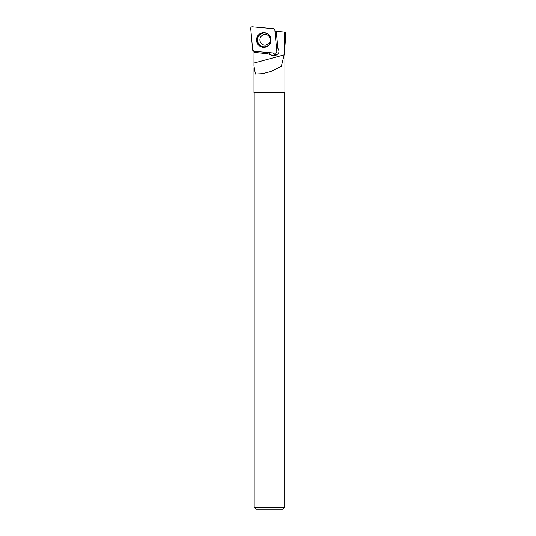 <?xml version="1.0" encoding="UTF-8"?>
<svg xmlns="http://www.w3.org/2000/svg" width="536" height="536" viewBox="0 0 536 536"><rect width="100%" height="100%" fill="white"/><g stroke="black" fill="none" stroke-linecap="round" stroke-linejoin="round"><path stroke-width="0.8" d="M276.81 51.496L274.861 30.029A1.514 1.494 -96.4 0 0 273.501 28.656L252.335 26.8A1.514 1.494 -96.4 0 0 250.727 28.448L252.677 49.915A1.514 1.494 -96.4 0 0 254.037 51.295L275.203 53.144A1.514 1.494 -96.4 0 0 276.81 51.496M258.627 34.786A7.343 7.236 -96.4 0 0 267.364 46.357A7.343 7.236 -96.4 0 0 265.863 32.951A7.343 7.236 -96.4 0 0 258.627 34.786M274.968 31.189L284.469 32.019L284.093 54.866L281.333 66.297L270.935 71.449L262.727 73.666L255.404 74.042L253.984 66.008L254.01 51.288M276.275 31.302L277.862 48.387C279.846 51.65 279.055 53.928 275.504 55.215L273.219 55.201A4.777 4.703 -96.4 0 1 268.583 52.562M267.029 52.428A4.777 4.703 -96.4 0 0 267.759 53.654L271.712 55.369L274.204 55.141M267.678 53.667L253.997 52.407M284.469 32.019L285.273 32.093L285.273 41.178L284.469 41.158M253.99 67.683L253.99 92.708L284.897 92.708L284.897 46.324L284.093 46.324M284.703 92.708L284.703 507.291L254.185 507.291L254.185 92.708M284.703 507.291L282.794 509.2L256.094 509.2L254.185 507.291M277.755 48.22A4.013 3.953 -96.4 0 0 276.442 47.436M275.712 54.974A4.013 3.953 83.6 0 1 273.092 52.957M254.017 52.394L267.759 53.654M273.313 52.977A4.013 3.953 -96.4 0 0 276.348 55.027M252.677 49.908L254.051 51.295L275.196 53.144C276.228 53.098 276.77 52.541 276.81 51.489L274.861 30.036L273.487 28.649L252.342 26.8C251.31 26.854 250.768 27.403 250.727 28.455L252.677 49.908M267.504 46.277A7.203 7.089 83.6 0 1 257.086 40.723A7.203 7.089 83.6 0 1 266.024 32.998M269.548 35.57A6.894 6.794 -96.4 0 0 259.806 34.713A6.894 6.794 -96.4 0 0 259.337 44.622A6.894 6.794 -96.4 0 0 270.379 42.987M265.782 45.131A5.347 5.266 83.6 0 1 261.447 36.039A5.347 5.266 83.6 0 1 264.59 34.498C268.395 33.426 272.63 39.825 268.791 43.651L265.782 45.131M253.997 63.047L284.093 54.866M271.712 55.369L273.219 55.201M284.897 46.324L285.273 41.178M262.727 73.66L264.483 73.184M269.159 71.911L270.928 71.429"/></g></svg>
